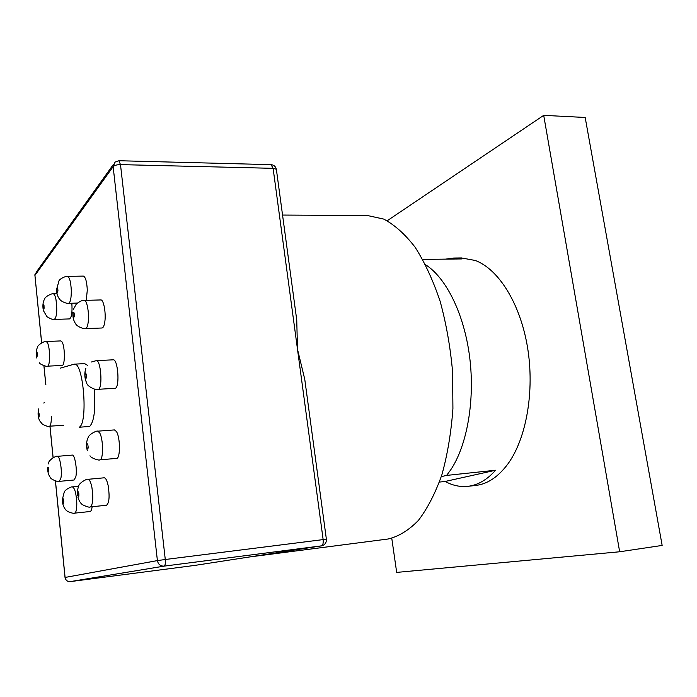 <?xml version="1.0" encoding="UTF-8"?>
<svg xmlns="http://www.w3.org/2000/svg" width="697" height="697" viewBox="0 0 697 697"><rect width="100%" height="100%" fill="white"/><g stroke="black" fill="none" stroke-linecap="round" stroke-linejoin="round"><path stroke-width="1.05" d="M391.775 538.284L396.68 572.403L619.659 551.771L543.704 115.353L387.192 220.757M422.73 259.423L461.937 258.927L453.703 258.047L461.484 257.951L475.232 260.46C498.399 269.007 520.162 303.186 527.481 347.08C534.817 390.947 526.366 438.535 507.982 463.819C498.285 476.914 487.464 484.136 475.502 485.478L467.765 486.34C477.741 485.234 487.011 479.867 495.593 470.24L445.2 481.453C452.545 485.495 460.064 487.125 467.765 486.34M543.704 115.353L585.175 117.471L662.15 545.429L619.659 551.771M441.288 476.635L446.629 475.406L495.593 470.24M425.588 264.755C446.132 277.746 464.211 313.946 469.665 357.125C475.11 400.287 467.121 445.287 450.793 469.726L446.629 475.406M453.703 258.047L445.522 259.136M439.432 482.08L445.2 481.453M282.555 215.059L367.572 215.547L383.664 219.067C394.546 224.791 405.035 234.175 415.124 247.235C424.734 262.316 433.072 280.351 440.138 301.322C446.228 323.6 450.384 347.115 452.588 371.867L452.919 408.625C451.168 432.619 447.483 454.679 441.872 474.814C435.311 493.31 427.47 508.522 418.366 520.45C408.764 530.269 398.71 536.455 388.203 538.99L249.744 556.938M295.502 310.792L296.748 320.045L297.488 349.232L323.138 539.556C323.469 543.172 322.894 545.272 321.43 545.864L321.509 545.856C324.907 545.002 326.527 542.771 326.379 539.19L165.276 559.499L120.494 164.614L118.899 160.728L115.066 162.087L113.141 166.635C114.439 165.337 116.887 164.658 120.494 164.614L273.111 168.334L297.488 349.232L304.763 379.299L326.379 539.217M306.131 389.457L304.763 379.299M250.685 556.79L321.43 545.864L164.1 566.13C160.432 566.217 158.193 564.37 157.4 560.597L165.276 559.499C165.59 563.35 165.198 565.563 164.1 566.13L70.258 581.603C67.382 581.69 65.666 580.305 65.091 577.447L65.039 577.473C65.614 580.313 67.348 581.699 70.249 581.612L195.204 565.354L249.7 556.938M113.341 164.501L36.505 271.795L34.937 275.411L41.611 342.811M62.024 341.896C65.091 346.313 65.143 365.969 62.103 365.446L47.44 366.178C50.341 366.718 50.236 346.949 47.291 342.506L46.133 341.521L60.813 340.92L62.024 341.896M115.484 388.273L98.591 389.283C102.903 386.879 100.708 359.591 96.291 360.637L113.184 359.818C117.802 358.763 120.006 385.877 115.484 388.273M72.218 455.097C74.779 454.322 77.376 469.551 75.86 476.67L74.126 479.998L59.28 481.366L60.927 478.037C62.355 470.884 59.829 455.568 57.381 456.335L72.218 455.097M92.135 506.736C91.725 509.742 91.037 511.337 90.061 511.52L74.623 513.14C76.121 512.565 76.853 509.124 76.792 502.816C76.217 493.302 74.762 488.005 72.436 486.915L78.578 486.332M104.193 477.802C105.744 477.924 107.085 480.599 108.209 485.835C109.777 496.604 109.211 503.077 106.51 505.247L90.34 506.919C92.919 504.75 93.442 498.242 91.908 487.403C90.819 482.132 89.53 479.431 88.04 479.309L104.193 477.802M114.421 429.918L116.399 431.478C120.372 437.307 120.468 458.818 116.538 458.399L99.802 459.837C103.565 460.281 103.409 438.64 99.584 432.75L97.693 431.182L114.421 429.918M94.156 389.135C95.724 408.982 94.234 421.424 89.686 426.459L79.249 427.226C88.301 423.114 83.405 361.673 74.265 364.148L60.36 368.129M74.265 364.148L84.677 363.634L87.43 365.254M71.835 303.23C72.418 312.378 71.634 317.614 69.482 318.921L54.357 319.418C56.84 316.996 57.381 310.418 55.995 299.684C55.229 295.894 54.314 293.942 53.251 293.838L57.041 293.742M77.193 303.082L68.533 303.326C70.406 302.585 71.321 298.307 71.303 290.492C70.85 281.937 69.578 277.232 67.487 276.378L83.352 276.099C85.539 276.953 86.846 281.632 87.291 290.126L86.262 300.32M104.602 323.025C103.975 326.222 103.086 327.878 101.954 327.999L85.452 328.609C86.533 328.487 87.369 326.823 87.97 323.608C89.634 315.079 87.142 299.745 84.224 300.381L100.769 299.945C103.818 299.309 106.371 314.539 104.602 323.025M276.456 169.937L276.361 169.275L273.111 168.334L271.072 164.658L118.899 160.728M70.24 581.612L195.395 565.328M55.464 480.991L65.091 577.447L157.4 560.597L113.141 166.635L34.937 275.411L41.663 342.785M43.955 365.742L45.854 384.709M50.001 426.285L53.129 457.659M63.68 425.292L49.705 426.181C50.846 425.004 51.395 421.685 51.351 416.231M36.985 352.037C36.227 352.281 36.157 353.797 36.784 356.576C37.551 356.341 37.621 354.825 36.985 352.037M86.001 378.558C86.689 375.918 86.489 374.019 85.4 372.869C84.712 375.509 84.912 377.399 86.001 378.558M47.805 467.896C47.788 471.32 48.128 472.54 48.825 471.564C48.851 468.123 48.511 466.903 47.805 467.896M38.466 412.354C37.986 414.488 38.143 416.1 38.945 417.189C39.424 415.046 39.259 413.434 38.466 412.354M62.469 500.498C62.983 504.175 63.41 504.55 63.741 501.613C63.227 497.937 62.8 497.562 62.469 500.498M77.742 495.297C78.691 497.806 79.049 497.048 78.796 493.04C77.846 490.54 77.489 491.298 77.742 495.297M87.264 448.955C88.319 448.99 88.432 447.291 87.595 443.867C86.541 443.85 86.428 445.54 87.264 448.955M44.007 305.539C43.205 303.692 42.918 304.615 43.153 308.309C43.955 310.165 44.233 309.25 44.007 305.539M57.947 290.222C57.424 286.667 56.997 286.589 56.675 289.978C57.189 293.533 57.616 293.611 57.947 290.222M74.283 316.673C74.326 312.657 73.917 311.454 73.054 313.049C73.002 317.048 73.412 318.259 74.283 316.673M271.072 164.658C273.877 164.928 275.637 166.47 276.361 169.275L296.748 320.045M250.214 556.859L321.509 545.856M195.195 565.354L249.892 556.912M43.902 365.725L45.81 384.831M49.949 426.285L53.077 457.694M55.403 480.974L65.03 577.456M34.946 274.479L34.894 275.489M36.863 358.11C35.887 353.963 36.096 350.347 37.472 347.254C37.359 344.841 45.714 340.441 46.133 341.521M47.44 366.178C47.013 367.18 38.971 363.843 39.302 362.728M91.385 362.004L96.291 360.637M97.946 389.536C96.935 390.608 87.169 386.809 86.663 382.967C84.52 378.227 84.241 373.365 85.836 368.399M59.28 481.366C59.175 482.429 50.602 479.588 50.071 477.123C48.293 474.457 47.492 471.146 47.657 467.19M48.206 463.993C48.407 459.462 57.267 455.28 57.381 456.335M49.321 426.329C48.685 426.86 46.42 426.181 42.5 424.281L39.52 420.596C37.899 416.675 37.655 412.737 38.797 408.773M43.702 403.014L44.704 402.552M74.623 513.14C74.797 513.977 67.025 512.19 65.57 509.551C63.68 507.381 62.608 504.323 62.355 500.385M62.338 499.522L64.272 491.995C65.553 489.033 72.532 486.131 72.436 486.915M90.34 506.919C89.512 507.573 86.925 506.858 82.594 504.767C80.564 503.426 79.014 500.89 77.933 497.17M77.628 495.576C77.036 492.91 77.384 489.738 78.691 486.07C78.979 482.882 87.517 478.325 88.04 479.309M99.802 459.837C99.34 460.926 90.253 457.772 89.983 455.751M87.317 450.698C86.045 445.758 86.315 441.393 88.127 437.611C88.632 434.466 97.197 430.215 97.693 431.182M43.066 308.666C42.604 304.833 43.136 301.557 44.669 298.839C45.27 296.208 53.172 292.879 53.251 293.838M54.357 319.418C53.617 320.036 51.16 319.139 46.987 316.734L43.449 310.696M56.553 289.76L58.966 280.83C60.473 277.946 67.522 275.629 67.487 276.378M68.533 303.326C68.628 304.031 61.58 302.176 59.733 299.309C57.834 297.149 56.779 294.029 56.562 289.952M73.403 309.268L76.461 303.779C80.434 301.034 83.021 299.902 84.224 300.381M85.452 328.609C85.261 329.542 76.827 326.754 75.651 323.774C73.56 320.838 72.636 317.039 72.871 312.378"/></g></svg>
